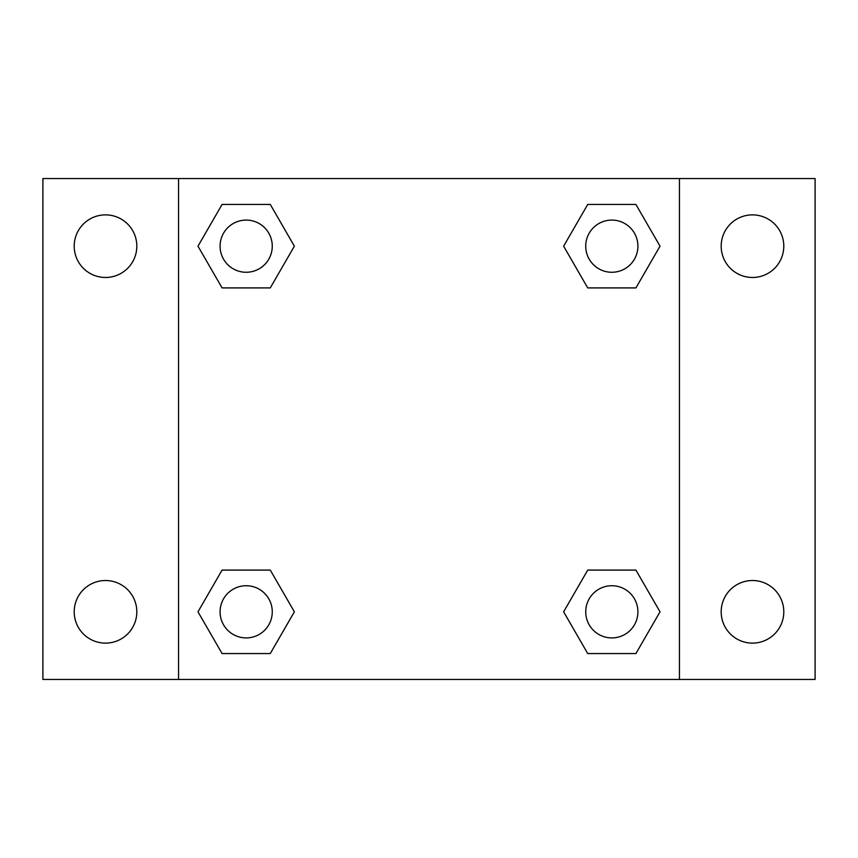 <?xml version="1.0" encoding="UTF-8"?>
<svg xmlns="http://www.w3.org/2000/svg" width="858" height="858" viewBox="0 0 858 858"><rect width="100%" height="100%" fill="white"/><g stroke="black" fill="none" stroke-linecap="round" stroke-linejoin="round"><path stroke-width="1.29" d="M42.9 178.561L815.1 178.561L815.1 679.439L42.9 679.439L42.9 178.561M752.487 214.875A31.306 31.306 0 0 1 783.794 246.182A31.306 31.306 0 0 1 752.487 277.477A31.306 31.306 0 0 1 721.181 246.182A31.306 31.306 0 0 1 752.487 214.875M752.487 580.523A31.306 31.306 0 0 1 783.794 611.818A31.306 31.306 0 0 1 752.487 643.125A31.306 31.306 0 0 1 721.181 611.818A31.306 31.306 0 0 1 752.487 580.523M105.513 580.523A31.306 31.306 0 0 1 136.819 611.818A31.306 31.306 0 0 1 105.513 643.125A31.306 31.306 0 0 1 74.206 611.818A31.306 31.306 0 0 1 105.513 580.523M105.513 214.875A31.306 31.306 0 0 1 136.819 246.182A31.306 31.306 0 0 1 105.513 277.477A31.306 31.306 0 0 1 74.206 246.182A31.306 31.306 0 0 1 105.513 214.875M222.083 570.087L270.281 570.087L294.369 611.818L270.27 653.56L222.083 653.56L197.983 611.818L222.083 570.087L270.281 570.087L222.083 570.087M587.719 204.44L635.917 204.44L660.016 246.182L635.917 287.913L587.719 287.913L563.631 246.182L587.73 204.44L635.917 204.44L587.719 204.44M178.561 679.439L178.561 178.561M679.439 178.561L679.439 679.439M222.083 204.44L270.281 204.44L294.369 246.182L270.27 287.913L222.083 287.913L197.983 246.182L222.083 204.44L270.281 204.44L222.083 204.44M587.719 570.087L635.917 570.087L660.016 611.818L635.917 653.56L587.719 653.56L563.631 611.818L587.73 570.087L635.917 570.087L587.719 570.087M635.917 653.56L587.719 653.56L635.917 653.56M637.912 611.818A26.083 26.083 0 0 0 598.777 589.231A26.083 26.083 0 0 0 598.777 634.416A26.083 26.083 0 0 0 637.912 611.818M270.281 653.56L222.083 653.56L270.281 653.56M272.265 611.818A26.083 26.083 0 0 0 233.129 589.231A26.083 26.083 0 0 0 233.129 634.416A26.083 26.083 0 0 0 272.265 611.818M635.917 287.913L587.719 287.913L635.917 287.913M637.912 246.182A26.083 26.083 0 0 0 598.777 223.584A26.083 26.083 0 0 0 598.777 268.769A26.083 26.083 0 0 0 637.912 246.182M270.281 287.913L222.083 287.913L270.281 287.913M272.265 246.182A26.083 26.083 0 0 0 233.129 223.584A26.083 26.083 0 0 0 233.129 268.769A26.083 26.083 0 0 0 272.265 246.182"/></g></svg>
